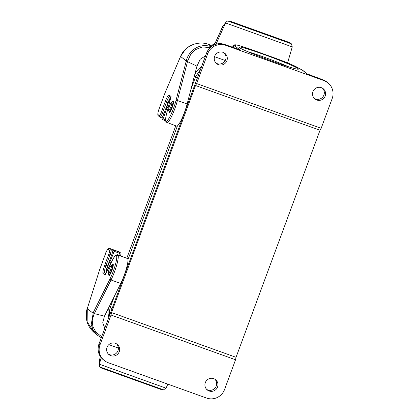<?xml version="1.0" encoding="UTF-8"?>
<svg xmlns="http://www.w3.org/2000/svg" width="419" height="419" viewBox="0 0 419 419"><rect width="100%" height="100%" fill="white"/><g stroke="black" fill="none" stroke-linecap="round" stroke-linejoin="round"><path stroke-width="0.63" d="M126.863 266.824L126.873 266.83A8.239 1.372 -70.2 0 1 126.941 266.866L127.146 267.772M121.861 282.066L121.295 282.333M187.22 103.697L187.209 103.697A8.239 1.372 -70.2 0 1 187.288 103.739L187.492 104.645M182.202 118.938L181.637 119.206M197.354 77.981L195.631 76.682L190.896 89.483M177.426 125.904L127.968 259.597M114.497 296.018L110.333 307.268L111.999 308.73M109.39 315.779L109.338 311.474L110.333 307.268M195.631 76.682L200.465 69.57M224.186 52.878A6.589 6.489 -51.6 0 1 216.063 63.122M116.55 343.868A6.589 6.489 -51.6 0 1 108.421 354.113M264.305 54.606A31.781 1.76 -159.7 0 1 298.396 69.172A31.781 1.76 -159.7 0 1 268.06 59.723A31.781 1.76 -159.7 0 1 238.877 47.158A31.781 1.76 -159.7 0 1 264.305 54.606M225.663 45.289L323.966 80.61L322.929 79.788L307.012 73.844L302.728 70.444A21.657 1.199 20.3 0 0 301.811 69.873L295.924 66.637A21.657 1.199 20.3 0 0 273.764 57.628L253.097 50.201A21.657 1.199 20.3 0 0 235.777 45.027L235.028 45.875A21.657 1.199 20.3 0 0 235.227 46.19L239.511 49.589L224.631 44.466L225.663 45.289A14.126 13.906 128.4 0 0 207.662 53.805L196.658 83.564L321.169 128.303L332.178 98.544A14.126 13.906 128.4 0 0 323.966 80.61M223.055 52.344A6.589 6.489 128.4 0 0 216.675 63.678A6.589 6.489 128.4 0 0 226.443 61.672A6.589 6.489 128.4 0 0 223.055 52.344M321.357 87.665A6.589 6.489 128.4 0 0 314.978 98.999A6.589 6.489 128.4 0 0 324.746 96.993A6.589 6.489 128.4 0 0 321.357 87.665M196.658 83.564L195.516 85.513L320.032 130.251L321.169 128.303M195.516 85.513L111.527 312.574L111.035 315.03L100.026 344.795A14.126 13.906 128.4 0 0 108.238 362.728L206.541 398.05A14.126 13.906 128.4 0 0 224.542 389.534L235.551 359.774L236.038 357.313L111.527 312.574M236.038 357.313L320.032 130.251M288.869 66.899A29.424 1.629 20.3 0 0 263.813 57.068A29.424 1.629 20.3 0 0 247.592 51.626M322.489 88.2A6.589 6.489 -51.6 0 1 314.36 98.444M214.853 379.19A6.589 6.489 -51.6 0 1 206.724 389.429M209.149 390.995A6.589 6.489 128.4 0 0 215.528 379.661A6.589 6.489 128.4 0 0 205.76 381.667A6.589 6.489 128.4 0 0 209.149 390.995M235.551 359.774L111.035 315.03M110.846 355.673A6.589 6.489 128.4 0 0 117.231 344.339A6.589 6.489 128.4 0 0 107.458 346.345A6.589 6.489 128.4 0 0 110.846 355.673M126.852 258.083L175.771 125.831M108.851 317.235A17.42 17.148 -51.6 0 1 108.516 308.033M201.497 66.789A17.42 17.148 128.4 0 0 194.751 74.613M169.616 105.866A4.473 0.744 -70.2 0 0 168.627 110.459A4.473 0.744 -70.2 0 0 170.931 106.604A4.473 0.744 -70.2 0 0 171.607 102.157A4.473 0.744 -70.2 0 0 169.616 105.866M109.275 268.993A4.473 0.744 -70.2 0 0 108.28 273.586A4.473 0.744 -70.2 0 0 110.59 269.731A4.473 0.744 -70.2 0 0 111.26 265.29A4.473 0.744 -70.2 0 0 109.275 268.993M170.732 97.292A7.06 1.173 -70.2 0 0 167.914 102.88L163.839 113.9L162.326 113.355L166.401 102.336A7.06 1.173 109.8 0 1 169.669 96.449M210.123 47.598L202.461 46.944L195.699 49.542L190.676 54.418L187.717 60.865L187.513 61.63L196.94 66.176L187.131 103.991A16.477 2.744 109.8 0 1 176.739 126.182L166.249 122.149M169.156 111.611A6.002 1 -70.2 0 0 169.36 112.418A6.002 1 -70.2 0 0 172.272 107.264A6.002 1 -70.2 0 0 173.471 101.147A6.002 1 -70.2 0 0 173.419 101.115A6.002 1 -70.2 0 0 172.754 101.608M292.263 46.912L287.586 62.902M214.533 56.68L225.218 60.519M211.873 46.169L210.626 45.551M216.157 44.157A4.709 0.786 109.8 0 1 216.644 42.722L216.513 43.021A4.709 4.635 128.4 0 1 215.659 44.304M289.613 42.565L291.472 43.875L292.268 46.912L225.558 22.94L216.644 42.722L219.252 43.66M225.563 22.945L226.145 22.003L227.664 20.95L229.607 20.997M180.626 56.319A1.178 0.398 23.2 0 0 180.584 56.371L185.413 49.405C190.346 44.22 200.324 41.209 208.384 44.325L210.637 45.556A4.709 4.635 128.4 0 0 212.396 45.823M196.94 66.176L200.23 59.22L205.556 55.811M165.657 120.766L162.567 119.661L162.043 118.336L162.268 117.231A4.709 0.786 -70.2 0 0 163.839 113.9M162.064 117.943L160.199 117.268L158.246 115.796L157.895 114.492A5.887 0.979 109.8 0 1 159.236 108.526L164.615 93.992A5.887 0.979 109.8 0 1 165.206 92.494L180.568 56.45C184.491 46.415 197.642 40.219 208.395 44.33L211.27 46.609M211.469 46.771C199.25 42.455 188.571 50.83 186.256 60.965L186.062 61.724M180.39 56.864A1.178 0.398 23.2 0 1 180.4 56.79L180.579 56.376A1.178 0.398 23.2 0 0 180.568 56.45L186.256 60.965A1.178 0.576 -165.7 0 1 187.717 60.865M170.952 96.93L171.057 96.522L169.135 94.998A8.239 1.372 -70.2 0 0 165.149 101.812L161.069 112.837L162.326 113.355A4.709 0.786 -70.2 0 1 160.199 117.268L159.498 115.764L157.895 114.492M166.254 122.133L165.898 120.84A15.299 2.545 109.8 0 1 166.799 112.947L171.057 96.522M187.131 103.991L177.426 100.502A16.477 2.744 -70.2 0 1 167.034 122.694L165.898 120.84M175.98 100.586A1.178 0.56 -165.5 0 1 177.426 100.502L187.508 61.63L186.067 61.708L175.98 100.586A15.299 2.545 109.8 0 1 166.338 121.191M216.503 43.016L215.539 42.251L222.625 26.528L226.145 21.998M170.669 97.936A7.06 1.173 -70.2 0 0 167.05 106.782L166.924 107.28A16.477 2.744 109.8 0 1 163.049 118.886L165.605 119.808M162.567 119.661L163.049 118.886M112.407 264.735A6.002 1 109.8 0 1 113.078 264.248A6.002 1 109.8 0 1 111.873 270.548A6.002 1 109.8 0 1 109.019 275.545A6.002 1 109.8 0 1 108.814 274.744M167.851 384.15L166.034 388.172L99.324 364.2L101.23 357.69M119.682 252.741L120.918 253.186L119.289 251.887L109.584 248.404L108.914 248.373L108.097 249.122L109.694 250.394L111.213 249.698L113.151 250.394M109.694 250.394A3.53 0.587 109.8 0 1 108.882 253.919L104.808 264.944A8.239 1.372 -70.2 0 0 103.084 273.555L105.007 275.084L112.072 260.89A15.299 2.545 109.8 0 1 116.094 255.47L116.54 255.82L118.048 255.119L127.753 258.607A16.477 2.744 109.8 0 1 120.74 283.474L104.467 316.162L94.306 313.595L93.982 314.255L92.243 320.268L92.85 326.506L95.993 332.293L101.655 336.687M120.918 253.186A4.709 0.786 109.8 0 1 120.531 255.81M127.753 258.607L117.587 254.752L116.094 255.47M104.776 328.245L102.744 322.756L104.467 316.162M105.96 273.115A7.06 1.173 109.8 0 1 107.578 266.007L111.658 254.988A4.709 0.786 109.8 0 0 112.706 251.243L113.209 250.363L114.219 250.269L119.698 252.233L119.535 253.254L114.078 251.29L114.235 250.269M93.301 312.495L91.206 324.694L93.332 330.423L97.727 335.436L94.547 332.911L87.147 321.808L87.283 308.641A1.178 0.272 -162.5 0 0 87.252 308.683L87.393 308.232A1.178 0.272 -162.5 0 0 87.393 308.284M97.727 335.436L101.283 337.693L97.727 335.436M93.982 314.255A1.178 0.686 26.7 0 1 92.971 313.15L87.283 308.641L87.419 308.195A1.178 0.272 -162.5 0 0 87.393 308.232L99.481 270.187M105.007 275.084L105.221 274.655M117.257 254.705L118.048 255.119A16.477 2.744 -70.2 0 1 111.035 279.986L120.74 283.474M93.29 312.506L94.306 313.595L111.035 279.986A1.178 0.67 26.5 0 1 110.019 278.902L93.29 312.506M166.029 388.167L163.499 389.822L161.472 389.618M99.324 364.2L99.696 366.892L101.047 367.908M99.188 364.902L99.444 360.209L100.371 356.527M106.201 272.628A7.06 1.173 109.8 0 1 109.338 262.813L109.553 262.388A16.477 2.744 -70.2 0 0 114.078 251.29M114.251 250.279L119.698 252.233M118.86 255.213A16.477 2.744 -70.2 0 0 119.535 253.254M207.662 53.805L206.63 52.983L98.989 343.973L100.026 344.795M235.227 46.19A1.886 1.854 -51.6 0 0 232.828 47.326A23.543 1.304 -159.7 0 1 232.592 47.007L232.487 47.289M224.594 44.456A1.886 0.314 -70.2 0 1 224.615 44.456A1.886 0.314 -70.2 0 1 224.631 44.466A14.126 13.906 128.4 0 0 206.63 52.983L206.64 52.951M326.82 81.951A14.126 13.906 128.4 0 0 322.929 79.788A1.886 0.314 109.8 0 0 322.913 79.778L327.852 82.773M238.95 49.542L236.52 48.735A1.886 0.314 -70.2 0 0 236.52 48.735L224.615 44.456C216.351 42.377 210.348 45.21 206.609 52.956L98.989 343.973A14.126 13.906 128.4 0 0 103.315 359.743L104.352 360.565M232.592 47.007L232.964 46.389A1.886 1.88 41.5 0 1 235.028 45.875M103.315 359.743C98.475 355.453 97.03 350.19 98.973 343.947L98.999 343.941M232.964 46.389L233.713 45.545A1.886 1.88 41.5 0 1 235.777 45.027M233.713 45.545C234.242 43.639 239.364 45.509 253.081 50.196A1.886 0.314 109.8 0 1 253.081 50.196A1.886 0.314 109.8 0 1 253.097 50.201M253.081 50.196L273.748 57.618A1.886 0.314 109.8 0 1 273.748 57.618A1.886 0.314 109.8 0 1 273.764 57.628M273.748 57.618C284.36 61.473 291.834 64.516 296.175 66.752A1.886 1.76 118.8 0 0 295.924 66.637M296.175 66.752L302.062 69.983A1.886 1.76 118.8 0 0 301.811 69.873M302.062 69.983L303.246 70.732A1.886 1.854 128.4 0 0 302.728 70.444M303.246 70.732L307.452 74.069A1.886 1.854 128.4 0 0 307.012 73.844M307.53 74.132L311.008 75.504A1.886 0.314 109.8 0 1 311.008 75.504A1.886 0.314 109.8 0 1 311.024 75.509M322.897 79.778A1.886 0.314 109.8 0 1 322.913 79.778L311.008 75.504M110.438 306.991L109.432 306.195M195.652 76.63L194.474 75.692M168.627 110.459L169.098 111.501A5.306 0.885 -70.2 0 0 171.837 106.929A5.306 0.885 -70.2 0 0 172.633 101.655L171.607 102.157M108.28 273.586L108.751 274.628A5.306 0.885 -70.2 0 0 111.491 270.056A5.306 0.885 -70.2 0 0 112.292 264.787L111.26 265.29M167.914 102.88L165.149 101.812M161.069 112.837A3.53 0.587 109.8 0 1 159.498 115.764M208.987 44.54L208.395 44.33M291.472 43.875L227.664 20.95M222.625 26.528L225.406 23.265M223.531 25.061L215.528 42.235C214.193 44.613 212.239 45.462 209.657 44.781A4.709 4.635 128.4 0 0 215.539 42.251M169.48 96.297A1.178 1.157 -51.6 0 1 169.135 94.998M170.994 96.689L166.752 113.041A1.178 0.56 14.5 0 1 166.799 112.947M168.26 107.217L167.05 106.782M168.134 107.714L166.924 107.28M87.419 308.195L99.507 270.103A5.887 0.979 109.8 0 1 100.036 268.558L105.415 254.019A5.887 0.979 109.8 0 1 108.097 249.122M116.54 255.82A15.299 2.545 109.8 0 1 110.019 278.902M99.418 363.854L99.691 358.853M105.667 273.707L104.582 272.848L105.866 273.308M103.084 273.555A1.178 1.157 -51.6 0 1 104.582 272.848A7.06 1.173 109.8 0 1 106.059 265.463L107.578 266.007M104.808 264.944L106.059 265.463L110.134 254.443L111.658 254.988M108.882 253.919L110.134 254.443A4.709 0.786 -70.2 0 0 111.213 249.698L109.584 248.404M99.507 270.103L105.405 254.003C105.949 251.693 107.128 249.813 108.945 248.362M112.072 260.89A1.178 0.67 -153.5 0 1 112.109 260.754C113.523 257.858 114.816 255.967 115.995 255.077L117.283 254.689M108.835 344.633L118.357 348.058M99.696 366.892L163.499 389.822M109.338 262.813L110.82 263.347M109.553 262.388L111.035 262.917M169.868 112.224L169.098 111.501M173.686 101.587L172.633 101.655M109.527 275.351L108.751 274.628M113.345 264.719L112.292 264.787M229.649 21.013L289.576 42.549M216.613 42.79L215.623 44.32M180.4 56.795L165.217 92.426L159.225 108.511C158.125 111.297 157.675 113.539 157.869 115.235M169.496 96.312L170.816 97.36M165.934 121.756C165.332 120.112 165.605 117.205 166.752 113.041M209.657 44.781L208.992 44.545M94.547 332.911C89.734 328.674 87.032 323.877 86.434 318.524C86.173 313.428 86.445 310.144 87.252 308.677M105.075 274.89L112.109 260.754M161.446 389.612L101.11 367.934M99.444 360.209L100.361 356.511"/></g></svg>

